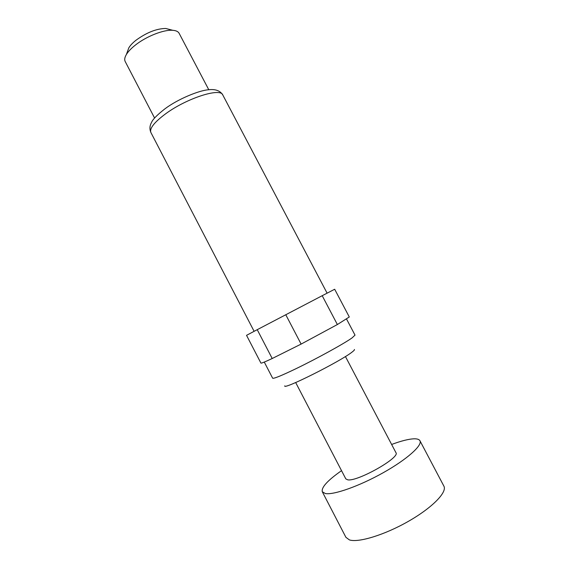 <?xml version="1.0" encoding="UTF-8"?>
<svg xmlns="http://www.w3.org/2000/svg" width="569" height="569" viewBox="0 0 569 569"><rect width="100%" height="100%" fill="white"/><g stroke="black" fill="none" stroke-linecap="round" stroke-linejoin="round"><path stroke-width="0.85" d="M391.628 444.467C401.33 440.854 408.883 438.962 414.282 438.806C417.312 438.77 419.197 439.41 419.936 440.733C422.703 445.285 407.02 459.396 383.165 472.747C359.366 486.125 333.548 495.194 325.376 493.536L322.31 491.772C321.158 487.477 327.566 480.442 341.535 470.663M419.936 440.733L443.884 486.125C447.398 492.1 432.383 507.648 408.556 521.247C384.779 534.896 358.328 542.954 349.402 539.903L345.916 537.335L322.31 491.772M354.38 349.466C354.75 349.764 353.961 350.653 352.026 352.119C340.262 361.528 282.444 390.448 284.777 385.853M346.421 318.804L355.02 335.12L352.14 337.837C344.494 343.406 316.535 358.804 295.773 368.804C281.271 375.76 273.561 378.89 272.636 378.186L264.279 362.076M169.477 29.439L165.792 28.478C156.589 28.571 146.638 32.504 135.948 40.271C132.655 42.888 130.28 45.399 128.836 47.803L127.52 51.374M208.78 89.738L179.128 33.308C178.182 31.551 176.056 30.548 172.756 30.299C163.815 29.467 146.233 36.38 135.28 45.164C131.126 48.443 128.153 51.58 126.346 54.56C124.675 57.412 124.284 59.731 125.187 61.502L154.597 118.06M345.44 356.528L395.932 452.661C400.619 457.455 357.225 481.957 347.673 479.816L345.803 478.87L295.681 382.546M349.295 316.983L334.679 289.251L349.295 316.983L337.367 324.536L301.115 344.089L272.21 358.513C264.955 361.912 261.192 363.442 260.929 363.093L246.533 335.333L257.231 329.679L272.21 358.513M334.679 289.251L322.203 295.702L337.367 324.536M322.203 295.702L257.231 329.679M301.115 344.089L285.773 314.721M150.899 132.527C149.448 129.071 149.661 125.721 151.532 122.477C152.648 119.483 157.136 114.917 164.974 108.793C177.834 99.098 198.994 90.435 208.418 89.774C215.352 88.92 220.139 90.642 222.778 94.952C220.537 87.448 186.817 98.167 165.686 113.757C154.263 122.257 149.327 128.516 150.899 132.527L254.108 331.314M222.778 94.952L327.104 293.17M165.792 28.478L172.756 30.299M128.836 47.803L126.346 54.56"/></g></svg>
